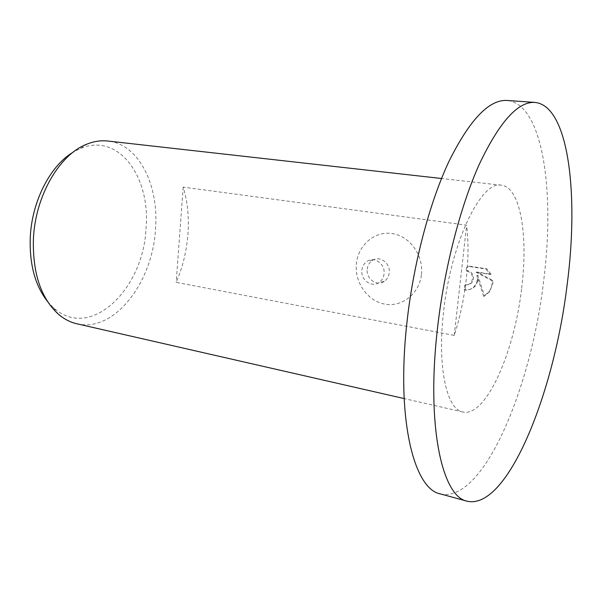 <?xml version="1.0" encoding="UTF-8"?>
<svg xmlns="http://www.w3.org/2000/svg" width="602" height="602" viewBox="0 0 602 602"><rect width="100%" height="100%" fill="white"/><g stroke="black" fill="none" stroke-linecap="round" stroke-linejoin="round"><path stroke-width="0.45" stroke-dasharray="3.01 2.26" d="M440.333 493.896C483.301 503.806 531.363 387.537 543.606 281.254C555.097 192.73 543.282 103.822 507.147 100.466M47.535 301.504L53.54 307.788C90.586 341.372 143.78 288.697 146.008 228.211C150.733 177.462 118.94 132.244 80.6 148.438L72.857 152.389M76.838 323.778C114.395 332.914 152.75 282.18 155.497 229.046C159.078 185.597 139.1 144.232 107.878 141.041M367.228 269.169C367.747 265.046 369.673 262.005 372.999 260.049C380.321 255.594 390.54 263.525 389.238 272.789C388.779 276.491 387.146 279.343 384.332 281.345C376.98 286.823 365.865 278.809 367.228 269.169M421.46 274.369C423.673 255.135 409.563 235.841 392 233.523C374.467 230.912 358.055 245.232 356.376 263.781C354.45 282.285 367.476 301.06 384.761 304.108C402.016 307.441 419.511 293.648 421.46 274.369M361.9 270.17C362.419 266.001 364.353 262.931 367.702 260.967C375.076 256.467 385.378 264.481 384.061 273.842C383.602 277.575 381.961 280.457 379.125 282.473C371.727 288.004 360.53 279.9 361.9 270.17M477.86 281.089L477.785 275.219L484.512 296.071L489.644 291.699L492.887 283.519L492.91 280.524L476.98 272.036L491.097 274.249L486.845 268.861L469.515 266.182L467.325 267.521C468.409 252.276 468.175 238.159 466.633 225.178L183.196 187.109C187.583 201.617 189.163 217.345 187.937 234.283C186.612 251.215 182.692 267.235 176.175 282.346L454.224 335.397C459.981 317.487 463.991 298.765 466.241 279.215L467.099 270.464C472.126 271.856 474.173 275.152 473.225 280.344L471.742 282.835L468.95 284.641L465.707 284.889L465.037 289.652C469.056 290.209 472.465 289.005 475.271 286.048L477.86 281.089M521.656 288.162C528.3 235.781 520.579 187.162 501.361 185.22C481.404 179.975 450.612 242.975 443.471 312.754C437.172 367.513 446.865 409.586 462.848 411.979C485.942 417.592 514.507 351.952 521.656 288.162M467.325 267.521L466.415 267.732L468.604 266.385L485.964 269.071L490.231 274.474L476.092 272.247L492.045 280.758C492.368 284.836 491.277 288.569 488.779 291.955L483.624 296.334L476.897 275.438C477.868 279.509 477.025 283.121 474.376 286.289C471.569 289.261 468.153 290.465 464.127 289.908L464.804 285.13L468.047 284.881L470.847 283.068C474.113 277.146 472.562 273.015 466.189 270.682L467.099 270.464M464.804 285.13L465.707 284.889M468.604 266.385L469.515 266.182M466.415 267.732L466.189 270.682M464.127 289.908L465.037 289.652M476.897 275.438L477.785 275.219M485.964 269.071L486.845 268.861M490.231 274.474L491.097 274.249M476.092 272.247L476.98 272.036M492.045 280.758L492.91 280.524M483.624 296.334L484.512 296.071M454.224 335.397L466.633 225.178M183.196 187.109L176.175 282.346M80.6 148.438L86.891 144.156M372.999 260.049L367.702 260.967M501.361 185.22L441.529 178.501M471.742 282.835L470.847 283.068M475.271 286.048L474.384 286.296M489.644 291.699L488.779 291.955M462.848 411.979L404.153 398.569M384.332 281.345L379.125 282.473M53.54 307.788L58.063 313.913"/><path stroke-width="0.9" d="M534.915 102.415L507.147 100.466C489.125 99.345 469.726 119.663 448.941 161.441C429.331 203.198 413.017 265.076 406.741 324.312C396.274 419.88 414.071 489.193 440.333 493.896L467.182 501.218C507.727 510.376 554.307 392.301 567.107 284.934C578.966 195.477 568.973 105.674 534.915 102.415C517.916 101.354 499.329 122.063 479.169 164.557C460.101 207.043 443.915 269.974 437.285 330.107C426.269 427.142 442.395 496.981 467.182 501.218M72.857 152.389C50.282 165.746 31.906 201.264 30.273 237.218C29.34 264.203 35.089 285.626 47.535 301.504M441.529 178.501L107.878 141.041C101.023 140.266 94.032 141.304 86.891 144.156C59.733 154.262 35.277 195.74 33.419 238.806C32.531 272.721 40.74 297.764 58.063 313.913C63.865 318.955 70.118 322.243 76.838 323.778L404.153 398.569"/></g></svg>
